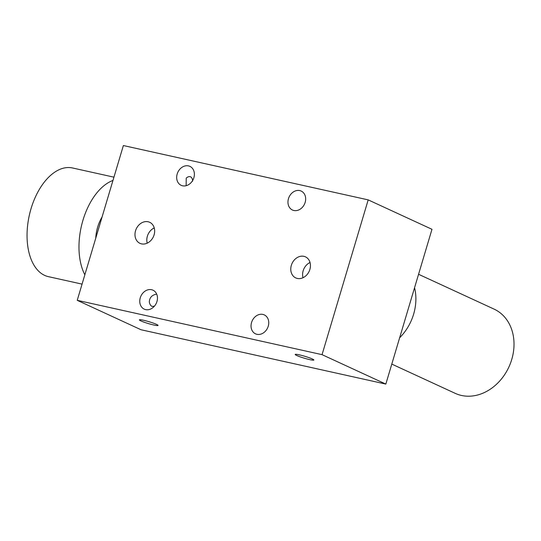 <?xml version="1.0" encoding="UTF-8"?>
<svg xmlns="http://www.w3.org/2000/svg" width="541" height="541" viewBox="0 0 541 541"><rect width="100%" height="100%" fill="white"/><g stroke="black" fill="none" stroke-linecap="round" stroke-linejoin="round"><path stroke-width="0.81" d="M391.792 364.093L455.218 393.354A46.384 37.708 -65.2 0 0 461.466 395.457A46.384 37.708 114.8 0 0 510.454 363.295A46.384 37.708 114.8 0 0 494.082 309.114L418.565 274.28M431.975 229.303L368.191 199.879L322.051 354.659L385.834 384.083L431.975 229.303M140.937 320.921A9.738 0.987 16.6 0 1 139.395 319.866A9.738 0.987 16.6 0 1 146.171 320.908A9.738 0.987 16.6 0 1 156.518 324.384A9.738 0.987 16.6 0 1 158.067 325.432A9.738 0.987 16.6 0 1 151.284 324.397A9.738 0.987 16.6 0 1 140.937 320.921M296.732 355.498A9.738 0.987 16.6 0 1 295.19 354.45A9.738 0.987 16.6 0 1 301.966 355.484A9.738 0.987 16.6 0 1 312.313 358.96A9.738 0.987 16.6 0 1 313.854 360.015A9.738 0.987 16.6 0 1 307.078 358.974A9.738 0.987 16.6 0 1 296.732 355.498M135.541 230.757A11.598 9.427 -65.2 0 0 139.957 243.342A11.598 9.427 -65.2 0 0 154.09 234.868A11.598 9.427 -65.2 0 0 149.674 222.283A11.598 9.427 -65.2 0 0 135.541 230.757M147.213 243.152A11.598 9.427 114.8 0 1 147.368 236.207A11.598 9.427 114.8 0 1 154.239 227.923M291.335 265.333A11.598 9.427 -65.2 0 0 295.751 277.918A11.598 9.427 -65.2 0 0 309.878 269.445A11.598 9.427 -65.2 0 0 305.469 256.86A11.598 9.427 -65.2 0 0 291.335 265.333M303.007 277.729A11.598 9.427 114.8 0 1 303.156 270.784A11.598 9.427 114.8 0 1 310.034 262.5M305.158 202.388A10.435 8.487 114.8 0 1 292.438 210.016A10.435 8.487 114.8 0 1 288.461 198.689A10.435 8.487 114.8 0 1 301.181 191.061A10.435 8.487 114.8 0 1 305.158 202.388M268.241 326.216A10.435 8.487 114.8 0 1 255.521 333.838A10.435 8.487 114.8 0 1 251.551 322.51A10.435 8.487 114.8 0 1 264.265 314.889A10.435 8.487 114.8 0 1 268.241 326.216M156.694 294.121L156.64 294.115C151.96 294.967 149.519 297.591 149.316 301.986C149.701 304.211 150.614 305.685 152.035 306.422L154.428 306.165M156.958 301.52A10.435 8.487 114.8 0 1 144.244 309.141A10.435 8.487 114.8 0 1 140.268 297.814A10.435 8.487 114.8 0 1 152.988 290.186A10.435 8.487 114.8 0 1 156.958 301.52M192.67 181.134C192.535 178.97 191.866 177.543 190.662 176.853C189.181 176.298 187.707 176.738 186.226 178.158L186.151 185.698M193.874 177.691A10.435 8.487 114.8 0 1 181.154 185.32A10.435 8.487 114.8 0 1 177.184 173.986A10.435 8.487 114.8 0 1 189.898 166.364A10.435 8.487 114.8 0 1 193.874 177.691M190.662 176.853L190.128 176.67M385.834 384.083L141.012 329.746L77.235 300.323L123.375 145.543L368.191 199.879M102.08 216.982A27.828 15.966 102.5 0 0 95.737 238.256M322.051 354.659L77.235 300.323M84.842 274.787A55.662 31.926 -77.5 0 1 82.956 220.255A55.662 31.926 -77.5 0 1 112.968 180.444M82.063 284.12L48.399 276.654A55.662 31.926 -77.5 0 1 29.295 215.392A55.662 31.926 -77.5 0 1 72.521 167.974L113.948 177.171M399.63 337.787A46.384 37.708 -65.2 0 0 414.562 287.711"/></g></svg>
